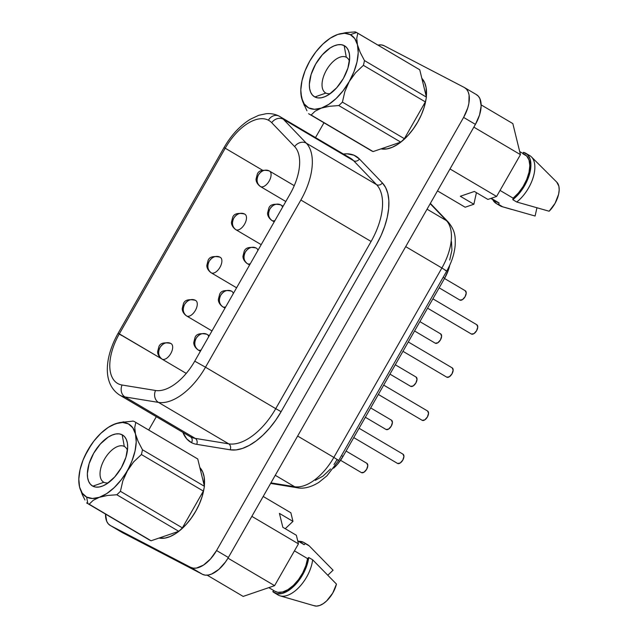 <?xml version="1.0" encoding="UTF-8"?>
<svg xmlns="http://www.w3.org/2000/svg" width="638" height="638" viewBox="0 0 638 638"><rect width="100%" height="100%" fill="white"/><g stroke="black" fill="none" stroke-linecap="round" stroke-linejoin="round"><path stroke-width="0.96" d="M346.29 57.253A20.623 10.87 -59.5 0 0 326.425 70.132A20.623 10.87 -59.5 0 0 325.858 93.068L314.853 96.984A29.595 15.591 120.5 0 1 315.666 64.079A29.595 15.591 120.5 0 1 344.161 45.593L346.29 57.253L346.809 57.556L346.29 57.253A20.623 10.87 120.5 0 1 346.554 57.396A20.623 10.87 120.5 0 1 349.441 61.144A20.623 10.87 -59.5 0 0 346.29 57.253L344.161 45.593A29.595 15.591 120.5 0 1 349.632 56.208A29.595 15.591 120.5 0 1 326.034 96.194A29.595 15.591 120.5 0 1 314.853 96.984L325.858 93.068A20.623 10.87 120.5 0 1 325.587 92.925A20.623 10.87 120.5 0 1 326.568 69.885A20.623 10.87 120.5 0 1 346.29 57.253M309.215 114.082L371.172 150.64A47.164 24.858 -59.5 0 0 371.779 150.975L309.821 114.417A47.164 24.858 120.5 0 1 309.215 114.082A47.164 24.858 120.5 0 1 308.585 113.684A47.164 24.858 -59.5 0 0 309.821 114.417A47.164 24.858 -59.5 0 0 311.137 115.015L315.196 111.14L321.289 108.117L329.336 106.299L338.786 105.557A47.164 24.858 -59.5 0 0 342.415 102.112L344.855 91.569L349.225 81.56L355.589 72.74L363.389 65.331A47.164 24.858 -59.5 0 0 364.457 60.562L360.167 52.34L357.447 44.724L356.738 38.352L357.782 33.232A47.164 24.858 -59.5 0 0 356.546 32.498A47.164 24.858 -59.5 0 0 355.23 31.9L345.836 32.626L337.725 34.46A42.148 22.21 120.5 0 1 350.382 34.691L356.546 32.498L350.382 34.691A42.148 22.21 120.5 0 1 357.447 44.724A42.148 22.21 120.5 0 1 349.225 81.56A42.148 22.21 120.5 0 1 321.289 108.117A42.148 22.21 120.5 0 1 301.567 97.853A42.148 22.21 120.5 0 1 300.841 92.765A42.148 22.21 120.5 0 1 309.789 61.017L307.333 65.937M103.858 482.264A20.623 10.87 -59.5 0 0 108.277 482.838A20.623 10.87 120.5 0 1 103.858 482.264A20.623 10.87 120.5 0 1 103.595 482.121A20.623 10.87 120.5 0 1 104.568 459.081A20.623 10.87 120.5 0 1 124.29 446.448L122.169 434.789A29.595 15.591 120.5 0 1 127.64 445.404A29.595 15.591 120.5 0 1 104.042 485.39A29.595 15.591 120.5 0 1 92.853 486.18L103.858 482.264L92.853 486.18A29.595 15.591 120.5 0 1 93.666 453.275A29.595 15.591 120.5 0 1 122.169 434.789L124.29 446.448A20.623 10.87 120.5 0 1 124.562 446.592A20.623 10.87 120.5 0 1 127.448 450.34A20.623 10.87 -59.5 0 0 124.29 446.448L124.817 446.752L124.29 446.448A20.623 10.87 -59.5 0 0 104.425 459.328A20.623 10.87 -59.5 0 0 103.858 482.264M426.072 98.866L424.071 107.535L421.343 114.824L417.723 122.002L413.368 128.796L408.44 134.945L403.12 140.208L397.626 144.387L392.163 147.322L386.939 148.893L381.038 148.861A41.247 21.74 -59.5 0 0 426.072 98.874M426.328 96.761A41.247 21.74 -59.5 0 0 421.838 78.362L424.685 82.709L426.136 87.757L426.328 96.761M274.204 221.849L271.971 220.525C267.402 217.279 267.553 213.547 267.561 213.148L268.797 208.251C269.97 204.599 273.925 203.466 280.664 204.846A8.964 7.616 117.5 0 0 269.962 208.929A8.964 7.616 117.5 0 0 272.083 220.589A8.964 4.729 -59.5 0 0 274.93 220.581A8.964 4.729 120.5 0 1 272.083 220.589L274.212 221.841L272.083 220.589A8.964 4.729 120.5 0 1 271.971 220.525A8.964 4.729 120.5 0 1 271.724 220.357L272.083 220.589C268.359 217.773 267.649 213.889 269.962 208.929C273.048 204.431 276.717 203.123 280.967 205.013A8.964 4.729 120.5 0 1 281.079 205.077A8.964 4.729 120.5 0 1 282.506 207.302A8.964 4.729 -59.5 0 0 281.079 205.077A8.964 4.729 -59.5 0 0 280.967 205.013A8.964 7.616 117.5 0 0 280.664 204.846L280.967 205.013M200.388 351.267L198.147 349.943C193.577 346.697 193.737 342.965 193.745 342.566L194.981 337.669C196.153 334.025 200.109 332.884 206.848 334.272A8.964 7.616 117.5 0 0 196.137 338.347A8.964 7.616 117.5 0 0 198.266 350.007A8.964 4.729 -59.5 0 0 201.106 350.007A8.964 4.729 120.5 0 1 198.266 350.007L200.388 351.267L198.266 350.007A8.964 4.729 120.5 0 1 198.147 349.943A8.964 4.729 120.5 0 1 197.9 349.784L198.266 350.007C194.542 347.2 193.832 343.308 196.137 338.347C199.231 333.849 202.9 332.542 207.143 334.44A8.964 4.729 120.5 0 1 207.262 334.503A8.964 4.729 120.5 0 1 208.682 336.72A8.964 4.729 -59.5 0 0 207.262 334.503A8.964 4.729 -59.5 0 0 207.143 334.44A8.964 7.616 117.5 0 0 206.848 334.272L207.143 334.44M224.991 308.13L222.758 306.806C218.188 303.56 218.34 299.828 218.348 299.429L219.584 294.533C220.756 290.88 224.712 289.748 231.45 291.127A8.964 7.616 117.5 0 0 220.748 295.211A8.964 7.616 117.5 0 0 222.869 306.87A8.964 4.729 -59.5 0 0 225.716 306.862A8.964 4.729 120.5 0 1 222.869 306.87L224.999 308.122L222.869 306.87A8.964 4.729 120.5 0 1 222.758 306.806A8.964 4.729 120.5 0 1 222.51 306.639L222.869 306.87C219.145 304.055 218.435 300.171 220.748 295.211C223.834 290.713 227.503 289.405 231.754 291.295A8.964 4.729 120.5 0 1 231.865 291.359A8.964 4.729 120.5 0 1 233.293 293.584A8.964 4.729 -59.5 0 0 231.865 291.359A8.964 4.729 -59.5 0 0 231.754 291.295A8.964 7.616 117.5 0 0 231.45 291.127L231.754 291.295M471.426 334.049L427.572 308.17L471.426 334.049A5.383 2.839 -59.5 0 0 476.57 330.755A5.383 2.839 -59.5 0 0 476.825 324.75A5.383 2.839 -59.5 0 0 476.753 324.71L477.758 327.007L476.61 330.691L473.986 333.61L471.426 334.049A5.383 2.839 -59.5 0 1 471.354 334.017A5.383 2.839 -59.5 0 1 471.291 333.969M397.61 463.475L353.747 437.596L397.61 463.475A5.383 2.839 -59.5 0 0 402.753 460.173A5.383 2.839 -59.5 0 0 403.009 454.168A5.383 2.839 -59.5 0 0 402.937 454.128L403.934 456.425L402.793 460.11L400.17 463.029L397.61 463.475A5.383 2.839 -59.5 0 1 397.538 463.435A5.383 2.839 -59.5 0 1 397.474 463.395M422.212 420.33L378.358 394.451L422.212 420.33A5.383 2.839 -59.5 0 0 427.356 417.037A5.383 2.839 -59.5 0 0 427.612 411.024A5.383 2.839 -59.5 0 0 427.548 410.992L428.545 413.28L427.396 416.973L424.772 419.892L422.212 420.33A5.383 2.839 -59.5 0 1 422.141 420.29A5.383 2.839 -59.5 0 1 422.077 420.251M285.808 201.512L260.44 186.543A8.964 4.729 120.5 0 1 260.192 186.384L260.44 186.543C255.878 183.297 256.029 179.565 256.037 179.166L257.274 174.27C258.446 170.625 262.401 169.485 269.14 170.872A8.964 7.616 117.5 0 0 258.438 174.948C261.524 170.45 265.193 169.142 269.443 171.032A8.964 4.729 120.5 0 1 269.555 171.104A8.964 4.729 120.5 0 1 269.132 181.112A8.964 4.729 120.5 0 1 260.559 186.607C256.835 183.8 256.125 179.908 258.438 174.948A8.964 7.616 117.5 0 0 260.559 186.607A8.964 4.729 120.5 0 1 260.44 186.543L285.808 201.512L260.559 186.607A8.964 4.729 -59.5 0 0 269.132 181.112A8.964 4.729 -59.5 0 0 269.555 171.104A8.964 4.729 -59.5 0 0 269.443 171.032A8.964 7.616 117.5 0 0 269.14 170.872L269.443 171.032M261.197 244.649L235.837 229.688A8.964 4.729 120.5 0 1 235.589 229.52L235.837 229.688C231.267 226.434 231.419 222.702 231.434 222.311L232.663 217.414C233.843 213.762 237.799 212.629 244.537 214.009A8.964 7.616 117.5 0 0 233.827 218.092C236.913 213.586 240.582 212.287 244.832 214.177A8.964 4.729 120.5 0 1 244.952 214.24A8.964 4.729 120.5 0 1 244.521 224.257A8.964 4.729 120.5 0 1 235.948 229.752C232.224 226.937 231.522 223.053 233.827 218.092A8.964 7.616 117.5 0 0 235.948 229.752A8.964 4.729 120.5 0 1 235.837 229.688L261.197 244.649L235.948 229.752A8.964 4.729 -59.5 0 0 244.521 224.257A8.964 4.729 -59.5 0 0 244.952 214.24A8.964 4.729 -59.5 0 0 244.832 214.177A8.964 7.616 117.5 0 0 244.537 214.009L244.832 214.177M186.24 373.397L162.012 359.106A8.964 4.729 120.5 0 1 161.765 358.939L162.012 359.106C157.45 355.86 157.602 352.128 157.61 351.729L158.846 346.833C160.018 343.18 163.974 342.048 170.713 343.427A8.964 7.616 117.5 0 0 160.01 347.511C163.097 343.013 166.765 341.705 171.016 343.595A8.964 4.729 120.5 0 1 171.128 343.659A8.964 4.729 120.5 0 1 170.705 353.675A8.964 4.729 120.5 0 1 162.132 359.17C158.407 356.355 157.698 352.471 160.01 347.511A8.964 7.616 117.5 0 0 162.132 359.17A8.964 4.729 120.5 0 1 162.012 359.106L186.24 373.397L162.132 359.17A8.964 4.729 -59.5 0 0 170.705 353.675A8.964 4.729 -59.5 0 0 171.128 343.659A8.964 4.729 -59.5 0 0 171.016 343.595A8.964 7.616 117.5 0 0 170.713 343.427L171.016 343.595M211.983 330.931L186.623 315.969A8.964 4.729 120.5 0 1 186.376 315.802L186.623 315.969C182.053 312.716 182.205 308.983 182.221 308.585L183.449 303.696C184.629 300.043 188.585 298.911 195.324 300.291A8.964 7.616 117.5 0 0 184.613 304.374C187.7 299.868 191.368 298.568 195.619 300.458A8.964 4.729 120.5 0 1 195.738 300.522A8.964 4.729 120.5 0 1 195.308 310.539A8.964 4.729 120.5 0 1 186.735 316.033C183.01 313.218 182.308 309.326 184.613 304.374A8.964 7.616 117.5 0 0 186.735 316.033A8.964 4.729 120.5 0 1 186.623 315.969L211.983 330.931L186.735 316.033A8.964 4.729 -59.5 0 0 195.308 310.539A8.964 4.729 -59.5 0 0 195.738 300.522A8.964 4.729 -59.5 0 0 195.619 300.458A8.964 7.616 117.5 0 0 195.324 300.291L195.619 300.458M459.902 300.075L439.167 287.842L459.902 300.075A5.383 2.839 -59.5 0 0 465.046 296.774A5.383 2.839 -59.5 0 0 465.301 290.769A5.383 2.839 -59.5 0 0 465.23 290.729L466.234 293.025L465.086 296.71L462.462 299.629L459.902 300.075A5.383 2.839 -59.5 0 1 459.831 300.035A5.383 2.839 -59.5 0 1 459.767 299.996M435.291 343.212L414.564 330.978L435.291 343.212A5.383 2.839 -59.5 0 0 440.435 339.918A5.383 2.839 -59.5 0 0 440.691 333.905A5.383 2.839 -59.5 0 0 440.627 333.865L441.624 336.162L440.475 339.855L437.851 342.773L435.291 343.212A5.383 2.839 -59.5 0 1 435.228 343.172A5.383 2.839 -59.5 0 1 435.156 343.132M361.475 472.63L340.564 460.293L361.475 472.63A5.383 2.839 -59.5 0 0 366.619 469.337A5.383 2.839 -59.5 0 0 366.874 463.324A5.383 2.839 -59.5 0 0 366.802 463.292L367.807 465.58L366.659 469.273L364.035 472.192L361.475 472.63A5.383 2.839 -59.5 0 1 361.403 472.599A5.383 2.839 -59.5 0 1 361.339 472.551M386.078 429.494L365.351 417.26L386.078 429.494A5.383 2.839 -59.5 0 0 391.23 426.2A5.383 2.839 -59.5 0 0 391.477 420.187A5.383 2.839 -59.5 0 0 391.413 420.147L392.41 422.444L391.261 426.128L388.638 429.055L386.078 429.494A5.383 2.839 -59.5 0 1 386.014 429.454A5.383 2.839 -59.5 0 1 385.942 429.414M249.602 264.985L247.361 263.669C242.791 260.416 242.942 256.683 242.958 256.285L244.187 251.396C245.367 247.743 249.322 246.611 256.061 247.991A8.964 7.616 117.5 0 0 245.351 252.066A8.964 7.616 117.5 0 0 247.472 263.733A8.964 4.729 -59.5 0 0 250.319 263.725A8.964 4.729 120.5 0 1 247.472 263.733L249.602 264.985L247.472 263.733A8.964 4.729 120.5 0 1 247.361 263.669A8.964 4.729 120.5 0 1 247.113 263.502L247.472 263.733C243.756 260.918 243.046 257.026 245.351 252.066C248.437 247.568 252.106 246.268 256.356 248.158A8.964 4.729 120.5 0 1 256.476 248.222A8.964 4.729 120.5 0 1 257.896 250.439A8.964 4.729 -59.5 0 0 256.476 248.222A8.964 4.729 -59.5 0 0 256.356 248.158A8.964 7.616 117.5 0 0 256.061 247.991L256.356 248.158M236.594 287.794L211.226 272.825A8.964 4.729 120.5 0 1 210.979 272.657L211.226 272.825C206.664 269.579 206.816 265.847 206.824 265.448L208.06 260.551C209.232 256.899 213.188 255.766 219.927 257.146A8.964 7.616 117.5 0 0 209.224 261.229C212.31 256.731 215.979 255.423 220.23 257.313A8.964 4.729 120.5 0 1 220.341 257.377A8.964 4.729 120.5 0 1 219.919 267.394A8.964 4.729 120.5 0 1 211.345 272.889C207.621 270.073 206.911 266.19 209.224 261.229A8.964 7.616 117.5 0 0 211.345 272.889A8.964 4.729 120.5 0 1 211.226 272.825L236.594 287.786L211.345 272.889A8.964 4.729 -59.5 0 0 219.919 267.394A8.964 4.729 -59.5 0 0 220.341 257.377A8.964 4.729 -59.5 0 0 220.23 257.313A8.964 7.616 117.5 0 0 219.927 257.146L220.23 257.313M446.823 377.194L402.961 351.315L446.823 377.194A5.383 2.839 -59.5 0 0 451.967 373.9A5.383 2.839 -59.5 0 0 452.222 367.887A5.383 2.839 -59.5 0 0 452.151 367.847L453.147 370.144L451.999 373.828L449.383 376.747L446.823 377.194A5.383 2.839 -59.5 0 1 446.752 377.154A5.383 2.839 -59.5 0 1 446.688 377.114M410.689 386.349L389.954 374.123L410.689 386.349A5.383 2.839 -59.5 0 0 415.832 383.055A5.383 2.839 -59.5 0 0 416.088 377.05A5.383 2.839 -59.5 0 0 416.016 377.01L417.021 379.307L415.872 382.991L413.249 385.91L410.689 386.349A5.383 2.839 -59.5 0 1 410.617 386.317A5.383 2.839 -59.5 0 1 410.553 386.269M189.693 436.392A53.807 28.351 -59.5 0 0 190.459 436.815A4.482 3.812 -62.5 0 1 191.52 442.652A58.289 30.712 120.5 0 1 182.875 432.365L186.751 438.904L191.52 442.652A58.289 30.712 -59.5 0 0 196.695 444.343L230.151 449.798L236.044 449.91L242.48 448.426L249.259 445.388L256.173 440.898L263.023 435.092L269.595 428.146L275.688 420.259L281.111 411.685L376.476 244.498L381.077 235.494L384.706 226.331L387.258 217.287L388.654 208.642L388.853 200.651L387.848 193.561L385.663 187.596L382.377 182.915L359.441 159.006L353.93 155.201L347.104 153.822L343.443 154.045A58.289 30.712 120.5 0 1 359.441 159.006L382.377 182.915A58.289 30.712 120.5 0 1 376.476 244.498L281.111 411.685A58.289 30.712 120.5 0 1 230.151 449.798A4.482 3.732 99.3 0 0 228.691 443.841L195.236 438.386L125 396.948A53.807 28.351 120.5 0 1 120.223 395.377L190.459 436.815A53.807 28.351 -59.5 0 0 195.236 438.386L125 396.948L158.455 402.395A53.807 28.351 -59.5 0 0 205.5 367.217L194.742 361.164A44.835 23.63 120.5 0 1 155.536 390.48A8.964 7.465 99.3 0 0 158.455 402.395A8.964 7.465 -80.7 0 1 155.536 390.48L122.081 385.025A8.964 7.465 99.3 0 0 125 396.948A8.964 7.465 -80.7 0 1 122.081 385.025A44.835 23.63 120.5 0 1 118.102 383.717A44.835 23.63 120.5 0 1 117.528 383.398A44.835 23.63 120.5 0 1 119.338 333.857L161.183 358.556L118.11 333.291L119.338 333.857L225.222 148.215L224.002 147.649L118.11 333.291C105.302 355.924 101.705 383.326 119.529 394.994A53.807 28.351 120.5 0 0 120.223 395.377A53.807 28.351 -59.5 0 0 125 396.948L158.455 402.395L228.691 443.841A53.807 28.351 -59.5 0 0 275.736 408.663L205.5 367.217L300.865 200.029A53.807 28.351 -59.5 0 0 306.312 143.183L283.384 119.274A53.807 28.351 -59.5 0 0 280.106 116.674A53.807 28.351 120.5 0 1 283.384 119.274A8.964 7.536 136.2 0 0 271.716 122.695A8.964 7.536 -43.8 0 1 283.384 119.274L353.611 160.72L376.54 184.629L306.312 143.183A8.964 7.536 136.2 0 0 294.644 146.604A8.964 7.536 -43.8 0 1 306.312 143.183A53.807 28.351 120.5 0 1 300.865 200.029L371.101 241.467L275.736 408.663L205.5 367.217A53.807 28.351 120.5 0 1 158.455 402.395L228.691 443.841A53.807 28.351 -59.5 0 0 275.736 408.663L281.111 411.685L275.736 408.663L371.101 241.467A53.807 28.351 -59.5 0 0 376.54 184.629L306.312 143.183L283.384 119.274L353.611 160.72A53.807 28.351 -59.5 0 0 350.342 158.112L279.117 116.124C275.145 114.106 270.839 113.301 266.182 113.708L258.733 115.303L250.319 119.258C239.96 125.718 231.187 135.184 224.002 147.649M223.994 147.649L225.222 148.215A44.835 23.63 120.5 0 1 268.407 120.207A8.964 7.616 -62.5 0 1 279.085 116.108A8.964 7.616 -62.5 0 1 279.412 116.291A8.964 7.616 117.5 0 0 279.085 116.108A8.964 7.616 117.5 0 0 268.407 120.207A44.835 23.63 120.5 0 1 271.716 122.695L294.644 146.604A44.835 23.63 120.5 0 1 290.107 193.976L194.742 361.164L205.5 367.217L300.865 200.029L371.101 241.467A53.807 28.351 -59.5 0 0 376.54 184.629A4.482 3.772 136.2 0 0 382.377 182.915A4.482 3.772 -43.8 0 1 376.54 184.629L353.611 160.72A4.482 3.772 136.2 0 0 359.441 159.006A4.482 3.772 -43.8 0 1 353.611 160.72A53.807 28.351 -59.5 0 0 349.967 157.905M302.699 543.704A27.53 14.507 -59.5 0 1 304.166 544.7L305.323 543.6A29.141 15.36 120.5 0 0 303.505 542.3L298.712 541.343A29.141 15.36 120.5 0 1 303.505 542.3A29.141 15.36 120.5 0 1 303.879 542.507A29.141 15.36 120.5 0 1 305.323 543.6L304.166 544.7L297.723 540.896L304.166 544.7A27.53 14.507 -59.5 0 0 303.058 543.903L297.683 540.729M307.436 544.629A29.141 15.36 120.5 0 1 309.263 545.921L305.323 543.6L309.263 545.921A29.141 15.36 -59.5 0 0 307.811 544.836L303.879 542.507M309.263 545.921L333.076 570.205L327.86 575.165L333.076 570.205L309.263 545.921M497.425 202.318L490.829 198.426L497.425 202.318A27.53 14.507 -59.5 0 0 499.091 202.964L498.749 204.487A29.141 15.36 120.5 0 1 496.627 203.721A29.141 15.36 120.5 0 1 496.252 203.514A29.141 15.36 120.5 0 1 492.727 199.566L496.627 203.721L500.559 206.05L496.627 203.721A29.141 15.36 120.5 0 0 498.749 204.487L499.091 202.964L491.196 198.306L499.091 202.964A27.53 14.507 -59.5 0 1 497.425 202.318A27.53 14.507 -59.5 0 1 497.066 202.126L490.813 198.434M496.252 203.514L500.184 205.835A29.141 15.36 -59.5 0 0 500.559 206.05A29.141 15.36 -59.5 0 0 502.688 206.808A29.141 15.36 120.5 0 1 500.559 206.05M535.099 216.027L502.688 206.808L498.749 204.487L502.688 206.808L535.099 216.027L536.925 207.852L535.099 216.027M78.873 482.344L79.575 487.041A42.148 22.21 120.5 0 1 78.849 481.961A42.148 22.21 120.5 0 1 87.797 450.213A42.148 22.21 120.5 0 1 112.455 425.004A42.148 22.21 120.5 0 1 115.733 423.656A42.148 22.21 120.5 0 1 135.455 433.92A42.148 22.21 120.5 0 1 127.233 470.748A42.148 22.21 120.5 0 1 99.297 497.313A42.148 22.21 120.5 0 1 86.64 497.082L87.829 503.613A47.164 24.858 -59.5 0 0 89.145 504.211L93.244 500.312L99.297 497.313L107.399 495.479L116.794 494.753A47.164 24.858 -59.5 0 0 120.415 491.308L122.863 480.765L127.233 470.748L133.597 461.936L141.397 454.527A47.164 24.858 -59.5 0 0 142.465 449.758L138.151 441.48L135.455 433.92L134.746 427.5L135.79 422.428L197.756 458.985A47.164 24.858 -59.5 0 0 197.118 458.594L135.16 422.029A47.164 24.858 120.5 0 1 135.79 422.428A47.164 24.858 -59.5 0 0 134.554 421.694A47.164 24.858 120.5 0 1 135.16 422.029M300.865 93.148L302.683 101.514L306.926 110.741M312.756 56.423L309.789 61.017A42.148 22.21 120.5 0 1 334.456 35.808A42.148 22.21 120.5 0 1 337.725 34.46L334.424 35.824M370.582 150.273A47.164 24.858 -59.5 0 0 371.779 150.975A47.164 24.858 -59.5 0 0 373.102 151.573L400.752 142.122A47.164 24.858 -59.5 0 0 404.372 138.677L342.415 102.112A47.164 24.858 120.5 0 1 338.786 105.557L400.752 142.122A47.164 24.858 -59.5 0 0 404.372 138.677L425.355 101.897A47.164 24.858 -59.5 0 0 426.415 97.12L364.457 60.562A47.164 24.858 120.5 0 1 363.389 65.331L425.355 101.897A47.164 24.858 -59.5 0 0 426.415 97.12L364.457 60.562L360.167 52.34L357.447 44.724L358.213 52.667L357.025 61.878L353.954 71.735L349.225 81.56L343.148 90.676L336.146 98.483L328.69 104.425L321.289 108.117L314.446 109.297L308.632 107.886L304.238 103.986L301.567 97.853L300.801 89.91L301.989 80.691L305.06 70.842L309.789 61.017L315.866 51.893L322.868 44.094L330.325 38.144L337.725 34.46L344.568 33.28L350.382 34.691L354.776 38.591L357.447 44.724L356.738 38.352L357.782 33.232L419.748 69.789A47.164 24.858 -59.5 0 0 419.118 69.398L357.152 32.833A47.164 24.858 120.5 0 1 357.782 33.232L419.748 69.789A47.164 24.858 -59.5 0 0 418.464 69.032M354.265 31.932L355.23 31.9A47.164 24.858 120.5 0 1 356.546 32.498A47.164 24.858 120.5 0 1 357.152 32.833M148.55 539.437A47.164 24.858 -59.5 0 0 151.102 540.769L178.76 531.318A47.164 24.858 -59.5 0 0 182.38 527.873L203.362 491.093A47.164 24.858 -59.5 0 0 204.423 486.315L197.756 458.985A47.164 24.858 -59.5 0 0 196.512 458.251M90.763 445.611L85.34 455.133M132.218 421.128L133.238 421.096A47.164 24.858 120.5 0 1 134.554 421.694A47.164 24.858 -59.5 0 0 133.238 421.096L119.545 422.587L112.4 425.036M87.223 503.278L149.18 539.836A47.164 24.858 -59.5 0 0 151.102 540.769L89.145 504.211A47.164 24.858 120.5 0 1 87.829 503.613A47.164 24.858 120.5 0 1 87.223 503.278A47.164 24.858 120.5 0 1 86.585 502.88A47.164 24.858 -59.5 0 0 87.829 503.613L86.64 497.082A42.148 22.21 120.5 0 1 79.575 487.041L82.302 494.657L84.966 499.993M120.415 491.308A47.164 24.858 120.5 0 1 116.794 494.753L178.76 531.318A47.164 24.858 -59.5 0 0 182.38 527.873L120.415 491.308L182.38 527.873L203.362 491.093A47.164 24.858 -59.5 0 0 204.423 486.315L142.465 449.758A47.164 24.858 120.5 0 1 141.397 454.527L203.362 491.093L141.397 454.527L133.597 461.936L121.156 479.872L114.154 487.679L106.698 493.621L99.297 497.313L92.454 498.493L86.64 497.082L82.246 493.174L79.575 487.041L78.809 479.098L79.997 469.887L83.068 460.038L87.797 450.213L93.874 441.089L100.876 433.29L108.332 427.34L115.733 423.656L122.576 422.476L128.39 423.887L132.784 427.787L135.455 433.92L136.221 441.863L135.025 451.074L131.962 460.931L122.863 480.765L120.415 491.308M476.434 192.668L473.851 204.248L465.158 207.222L437.485 190.89L465.158 207.222L473.851 204.248L460.325 196.265L473.851 204.248L476.434 192.668M290.864 512.785L292.962 521.374L285.242 528.711L292.962 521.374L279.436 513.399L282.825 527.283L296.351 535.258L298.448 543.855L274.595 585.66L243.166 596.41L207.183 575.173L243.166 596.41L274.595 585.66L227.989 558.162L274.595 585.66L298.448 543.855L251.843 516.349L298.448 543.855L296.351 535.258L282.825 527.283L279.436 513.399L292.962 521.374L290.864 512.785L263.191 496.46L290.864 512.785M148.71 430.028L156.31 416.694L148.71 430.028M315.523 137.569L323.96 122.783L315.523 137.569M476.155 94.472L478.356 96.194L479.959 98.754L481.156 105.948L479.561 114.944L475.422 124.386L228.372 557.5L216.561 550.53L463.603 117.416A26.9 14.18 120.5 0 0 464.687 87.693A26.9 14.18 120.5 0 0 464.344 87.502L384.212 45.769A26.9 14.18 120.5 0 0 377.967 45.115L381.5 44.939L384.212 45.769L464.344 87.502L466.537 89.224L468.14 91.784L469.09 95.078L468.882 103.332L467.742 107.974L463.603 117.416L216.561 550.53L210.5 558.968L203.45 565.124L196.48 568.067L193.362 568.163L190.65 567.334L110.518 525.608L108.316 523.878L106.713 521.318L105.525 514.076A26.9 14.18 120.5 0 0 110.175 525.417L121.986 532.387A26.9 14.18 -59.5 0 0 122.329 532.578L110.518 525.608A26.9 14.18 120.5 0 1 110.175 525.417M159.045 538.057L164.939 538.089L170.163 536.518L175.633 533.583L181.128 529.404L186.448 524.141L191.376 517.992L195.73 511.197L199.343 504.02L202.079 496.731L204.08 488.062A41.247 21.74 -59.5 0 1 159.045 538.057M204.335 485.957L204.144 476.953L202.693 471.905L199.846 467.558A41.247 21.74 -59.5 0 1 204.335 485.957M512.84 123.597L520.448 154.643L496.595 196.456L487.903 199.431L474.377 191.456L460.325 196.265L474.377 191.456L487.903 199.431L496.595 196.456L449.997 168.958L496.595 196.456L520.448 154.643L473.843 127.145L520.448 154.643L512.84 123.597L481.156 104.895L512.84 123.597M464.687 87.693L476.506 94.663A26.9 14.18 -59.5 0 1 475.422 124.386L463.603 117.416L475.422 124.386L228.372 557.5L216.561 550.53A26.9 14.18 120.5 0 1 190.65 567.334L202.461 574.304A26.9 14.18 -59.5 0 0 228.372 557.5L225.533 561.934L218.85 569.375L211.704 574.009L208.291 575.037L205.173 575.133L202.461 574.304L122.329 532.578L110.518 525.608L190.65 567.334L202.461 574.304L122.329 532.578M333.61 468.196L337.677 464.041L342.997 456.449L444.662 278.208L448.458 269.826L449.734 265.193A26.9 14.18 -59.5 0 1 444.662 278.208L342.997 456.449L341.489 455.564L342.997 456.449A26.9 14.18 -59.5 0 1 333.61 468.196M451.473 241.666L451.927 250.128L449.71 260.065M448.378 222.191A12.106 10.176 136.2 0 0 446.425 220.62A12.106 10.176 -43.8 0 1 448.275 222.08C455.739 231.195 455.357 237.472 455.181 245.279C454.384 253.972 451.568 262.553 446.744 271.038L338.698 460.461L333.841 457.414A44.835 23.63 120.5 0 1 294.636 486.73L275.265 475.294L294.636 486.73A44.835 23.63 -59.5 0 0 333.841 457.414L441.887 267.984L446.744 271.03L441.887 267.984A44.835 23.63 -59.5 0 0 446.425 220.62L430.187 203.681L446.425 220.62A44.835 23.63 120.5 0 1 441.887 267.984L405.688 246.627L441.887 267.984L333.841 457.414L338.698 460.461L337.039 459.695L333.993 464.504M330.572 468.93L323.035 476.092L315.347 480.318M118.102 383.717A44.835 23.63 120.5 0 1 119.338 333.857L225.222 148.215A44.835 23.63 120.5 0 1 268.407 120.207A44.835 23.63 120.5 0 1 268.989 120.526A44.835 23.63 120.5 0 1 271.716 122.695L294.644 146.604A44.835 23.63 120.5 0 1 290.107 193.976L194.742 361.164A44.835 23.63 120.5 0 1 155.536 390.48L122.081 385.025A44.835 23.63 120.5 0 1 118.102 383.717M121.706 335.548L118.11 333.291M119.529 394.994L189.765 436.432A53.807 28.351 -59.5 0 0 190.459 436.815L120.223 395.377M279.412 116.291A53.807 28.351 120.5 0 1 280.106 116.674M262.497 170.21L225.222 148.215L262.497 170.21M446.425 220.62L427.053 209.184L446.425 220.62M333.841 457.414L297.643 436.049L333.841 457.414M338.698 460.461L326.895 475.868L318.984 482.272C309.605 488.23 301.965 488.708 297.611 487.815A12.106 10.08 -80.7 0 1 294.636 486.73L270.943 482.862L294.636 486.73A12.106 10.08 99.3 0 0 297.771 487.839M228.691 443.841A4.482 3.732 -80.7 0 1 230.151 449.798L196.695 444.343A4.482 3.732 99.3 0 0 195.236 438.386L228.691 443.841M190.459 436.815A53.807 28.351 -59.5 0 0 195.236 438.386A4.482 3.732 -80.7 0 1 196.695 444.343A58.289 30.712 120.5 0 1 191.52 442.652A4.482 3.812 117.5 0 0 190.459 436.815M446.744 271.03L445.085 270.265M443.155 277.323L444.662 278.208L443.155 277.323M416.016 377.01L395.289 364.776L416.088 377.05M452.151 367.847L408.296 341.968L452.222 367.887M219.927 257.146L220.453 257.449M256.061 247.991L256.588 248.294M391.413 420.147L370.678 407.913L391.477 420.187M366.802 463.292L346.075 451.058L366.874 463.324M440.627 333.865L419.892 321.632L440.691 333.905M465.23 290.729L444.503 278.495L465.301 290.769M195.324 300.291L195.85 300.594M170.713 343.427L171.239 343.73M244.537 214.009L245.064 214.312M269.14 170.872L294.254 185.674L269.667 171.167M427.548 410.992L383.685 385.113L427.612 411.024M402.937 454.128L359.082 428.25L403.009 454.168M476.753 324.71L432.899 298.831L476.825 324.75M231.45 291.127L231.977 291.43M209.272 335.692L207.374 334.567M283.089 206.273L281.191 205.149M313.84 605.606L316.592 606.1L319.782 605.446L323.203 603.684L326.64 600.924L332.701 593.165L336.465 584.089L312.652 559.805A29.141 15.36 120.5 0 1 299.98 586.282A29.141 15.36 120.5 0 1 280.098 595.852A29.141 15.36 120.5 0 1 276.748 593.946M280.098 595.852L314.526 605.845A20.177 10.631 -59.5 0 0 336.465 584.089L312.652 559.805L308.712 557.484A29.141 15.36 120.5 0 1 294.78 585.301A29.141 15.36 120.5 0 1 274.252 592.71A29.141 15.36 120.5 0 1 272.809 591.625L273.869 590.613L272.809 591.625L276.876 593.707L282.012 593.484L287.778 590.979L293.655 586.418L299.126 580.189L303.712 572.852L307.006 565.053L308.712 557.484L307.556 558.585L308.712 557.484L312.652 559.805A29.141 15.36 -59.5 0 1 298.72 587.63A29.141 15.36 -59.5 0 1 278.192 595.031L274.252 592.71M274.962 591.259L277.809 592.311L282.61 592L287.961 589.616L293.4 585.373L298.48 579.623L302.755 572.844L305.865 565.635L307.556 558.585L294.453 550.849L307.556 558.585A27.53 14.507 -59.5 0 1 294.254 584.536A27.53 14.507 -59.5 0 1 275.074 591.322L268.829 587.638M525.871 153.319L529.811 155.64A29.141 15.36 -59.5 0 1 533.464 176.463A29.141 15.36 -59.5 0 1 516.74 202.007L512.8 199.678L513.143 198.155L512.8 199.678L518.534 194.207L523.607 187.333L527.578 179.677L530.082 171.909L530.912 164.716L529.995 158.734L527.403 154.484L523.367 152.346L523.096 153.551L523.367 152.346A29.141 15.36 120.5 0 1 525.871 153.319A29.141 15.36 120.5 0 1 529.524 174.142A29.141 15.36 120.5 0 1 512.8 199.678L516.74 202.007L549.151 211.226A20.177 10.631 -59.5 0 0 556.838 182.213L531.446 156.908A29.141 15.36 120.5 0 1 516.74 202.007L549.151 211.226L555.084 203.283L558.625 194.207L559.191 189.949L558.888 186.248L556.775 182.149M519.683 151.541L525.05 154.707A27.53 14.507 -59.5 0 1 528.575 174.086A27.53 14.507 -59.5 0 1 513.143 198.155L500.04 190.427L513.143 198.155L518.423 192.979L523.08 186.567L526.725 179.461L529.03 172.268L529.819 165.601L529.014 160.018L526.677 155.991L523.024 153.87M92.853 486.18L95.836 487.097L99.273 486.985L103.021 485.853L106.937 483.756L114.696 476.977L121.356 467.694L125.917 457.31L127.672 447.413L127.393 443.123L126.356 439.502L124.593 436.687L122.169 434.789L119.186 433.872L115.757 433.984L112.009 435.108L108.085 437.213L100.333 443.992L93.666 453.275L89.113 463.659L87.358 473.555L87.637 477.846L88.674 481.467L90.437 484.282L92.853 486.18M115.733 423.656L123.78 421.83M197.756 458.985L135.79 422.428L134.746 427.5L135.455 433.92L138.151 441.48L142.465 449.758L204.423 486.315L197.756 458.985M178.76 531.318L116.794 494.753L107.399 495.479L99.297 497.313L93.244 500.312L89.145 504.211L151.102 540.769L178.76 531.318M82.302 494.657L79.575 487.041M426.415 97.12L419.748 69.789L426.415 97.12M311.137 115.015A47.164 24.858 120.5 0 1 309.821 114.417L371.779 150.975A47.164 24.858 -59.5 0 0 373.102 151.573L311.137 115.015L315.196 111.14L321.289 108.117L329.336 106.299L338.786 105.557L400.752 142.122L373.102 151.573L311.137 115.015M330.269 93.642A20.623 10.87 120.5 0 1 325.858 93.068A20.623 10.87 -59.5 0 0 330.269 93.642M314.853 96.984L317.836 97.901L321.265 97.789L325.013 96.657L328.929 94.56L336.689 87.781L343.356 78.498L347.909 68.114L349.664 58.218L349.385 53.927L348.348 50.306L346.586 47.491L344.161 45.593L341.178 44.676L337.749 44.788L334.001 45.912L330.085 48.017L322.326 54.796L315.666 64.079L311.105 74.463L309.35 84.36L309.629 88.65L310.666 92.271L312.429 95.086L314.853 96.984M404.372 138.677L342.415 102.112L344.855 91.569L349.225 81.56L355.589 72.74L363.389 65.331L425.355 101.897L404.372 138.677M345.836 32.626L337.725 34.46M301.567 97.853L304.262 105.406M427.572 308.178L471.354 334.017M353.747 437.596L397.538 463.435M378.358 394.459L422.141 420.29M439.167 287.842L459.831 300.035M414.564 330.978L435.228 343.172M340.564 460.301L361.403 472.599M365.351 417.26L386.014 429.454M402.961 351.315L446.752 377.154M389.954 374.123L410.617 386.317M300.841 92.765L300.873 93.371M78.849 481.961L78.881 482.567M502.09 206.656L512.075 209.559M430.355 203.394L448.275 222.08M270.632 483.413L297.611 487.815M209.272 335.684L206.848 334.272M283.097 206.265L280.664 204.846"/></g></svg>
